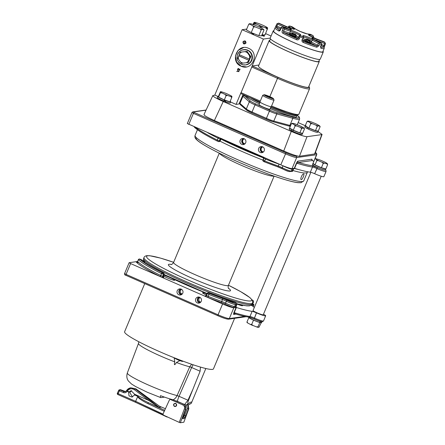 <?xml version="1.0" encoding="UTF-8"?>
<svg xmlns="http://www.w3.org/2000/svg" width="445" height="445" viewBox="0 0 445 445"><rect width="100%" height="100%" fill="white"/><g stroke="black" fill="none" stroke-linecap="round" stroke-linejoin="round"><path stroke-width="0.67" d="M229.659 101.738L225.91 100.626A7.009 0.718 22.7 0 0 230.649 101.866A7.009 0.718 22.7 0 0 230.655 101.822L230.61 101.716A6.925 0.712 22.7 0 0 230.599 101.677A6.925 0.712 22.7 0 0 230.176 101.271M230.655 101.822A7.009 0.718 22.7 0 0 230.643 101.783A7.009 0.718 22.7 0 0 230.61 101.721L229.959 101.794M217.844 96.387A7.009 0.718 22.7 0 0 217.783 96.404A7.009 0.718 22.7 0 0 217.722 96.454A7.009 0.718 22.7 0 0 217.716 96.498A7.009 0.718 22.7 0 0 224.247 99.964L223.785 101.065A7.009 0.718 -157.3 0 1 217.255 97.6A7.009 0.718 -157.3 0 1 217.26 97.555A7.009 0.718 -157.3 0 1 217.288 97.522M218.495 96.376A6.925 0.712 22.7 0 0 217.889 96.359A6.925 0.712 22.7 0 0 217.822 96.454L218.584 97.127M218.606 97.138L224.03 99.78M225.704 100.392L225.331 101.755L224.553 101.137L224.97 100.142M226.933 100.904A7.009 0.718 -157.3 0 1 227.595 101.232M225.91 100.626L225.331 101.755M230.193 102.917A7.009 0.718 -157.3 0 1 230.187 102.962A7.009 0.718 -157.3 0 1 225.454 101.721M270.972 106.728L269.904 109.281A5.919 0.606 -157.3 0 1 264.864 107.757A5.919 0.606 -157.3 0 1 259.046 104.664L260.091 102.161M269.959 109.242L271.011 106.728L269.959 109.231A5.919 0.606 -157.3 0 1 269.959 109.242M308.975 128.11A7.009 0.718 22.7 0 0 317.558 131.286A7.009 0.718 22.7 0 0 318.181 131.242L317.719 132.337A7.009 0.718 -157.3 0 1 317.101 132.382A7.009 0.718 -157.3 0 1 308.513 129.211L308.975 128.01M309.264 128.143L315.138 130.518M315.611 130.674L317.524 131.18A6.925 0.712 22.7 0 0 318.136 131.075L318.175 131.158A7.009 0.718 22.7 0 0 318.142 131.103M308.591 129.028L307.167 128.627L307.69 127.387C305.359 126.158 304.786 125.612 305.971 125.746M307.167 128.627L307.556 127.415L308.018 127.476M307.095 128.516A7.009 0.718 -157.3 0 1 304.792 126.931L305.242 125.846A7.009 0.718 22.7 0 0 307.556 127.415M295.469 124.066L295.892 124.216A6.452 0.662 22.7 0 0 293.8 123.526L294.006 123.588M304.475 128.65L303.852 127.96L304.436 129.044L304.057 128.349A6.452 0.662 22.7 0 0 303.852 127.96L301.793 126.753A6.452 0.662 22.7 0 0 299.502 125.674L299.874 125.84M299.502 125.674L295.892 124.216M292.248 123.282A6.452 0.662 22.7 0 0 292.448 123.671L291.369 123.771L292.248 123.282L293.8 123.526M299.841 132.86L302.65 133.311L304.436 129.044L304.057 128.349L302.5 128.104L301.627 128.594L299.841 132.86L293.305 130.224L289.584 128.038L291.369 123.771M292.448 123.671L294.507 124.878L295.091 125.957L296.798 125.957L300.414 127.415L301.627 128.594M295.091 125.957L293.305 130.224M291.069 34.66L289.756 34.293L291.264 35.044L291.419 35.622A3.71 0.384 -157.3 0 1 289.45 34.443A3.71 0.384 -157.3 0 1 289.45 34.415A3.71 0.384 -157.3 0 1 289.473 34.393M289.956 34.426A3.71 0.384 -157.3 0 1 290.73 34.643A3.71 0.384 -157.3 0 1 291.592 34.938L290.218 34.209M296.303 37.258A3.71 0.384 -157.3 0 1 296.303 37.285A3.71 0.384 -157.3 0 1 295.018 37.057A3.71 0.384 -157.3 0 1 292.148 35.956L291.937 35.55L293.405 35.761L294.662 36.351L294.851 34.371L293.889 33.915L293.661 34.404L295.324 35.099L294.985 36.49L294.473 36.551L296.186 36.941L295.024 36.351M295.235 36.523A4.795 0.495 22.7 0 0 295.007 36.418A3.71 0.384 -157.3 0 1 295.741 36.807M292.921 33.358L290.885 33.025L291.898 32.98L293.889 33.915L293.405 35.761L291.62 35.116L292.215 33.725L292.86 33.436L292.081 33.642L292.621 34.076L292.882 33.598L292.243 33.898L291.62 35.116M290.045 34.198L290.885 33.025L290.201 34.254M291.82 32.952L291.002 33.136L292.081 33.642L291.458 34.843M294.851 34.371L295.324 35.105L294.735 34.282M295.057 34.838L294.412 34.043L296.298 35.244M295.708 34.526L296.159 35.194L294.79 34.098M296.031 36.629L295.046 36.273M294.946 34.604L294.729 34.065M291.853 33.225L293.11 33.431L291.898 32.98M292.671 33.102L293.633 33.553L293.255 33.826M295.625 34.488L294.64 33.87L294.924 34.432M221.21 91.759L221.782 91.904A6.452 0.662 22.7 0 0 220.548 91.664L220.275 92.071L220.548 91.664L220.603 92.121A6.452 0.662 22.7 0 0 221.905 92.922L225.07 94.446L226.099 95.647L224.319 99.914L218.59 97.166L220.603 92.121M218.59 97.166L218.489 96.337L220.275 92.071M226.099 95.647L227.606 95.486L230.716 96.548L231.728 97.566L231.895 96.331A6.452 0.662 22.7 0 0 230.593 95.53L227.428 94.012A6.452 0.662 22.7 0 0 224.892 92.966L225.209 93.088M224.892 92.966L221.782 91.904M221.905 92.922L220.375 92.899M231.728 97.566L229.943 101.833L224.319 99.914M230.593 95.53L231.055 95.786M227.1 93.867L227.428 94.012M261.988 34.843L263.318 35.183L262.216 34.582L262.088 34.882M261.949 34.938L264.08 35.522L262.149 34.46M264.08 35.522L264.358 36.184A3.076 0.317 -157.3 0 1 261.732 35.461M266.538 96.142L265.526 95.347L267.751 95.97L271.995 98.189L266.538 96.142M270.799 97.85L270.988 97.388M267.506 96.565L267.751 95.97M267.757 96.91A5.123 0.528 22.7 0 0 273.486 98.684A5.123 0.528 22.7 0 0 269.765 96.626A5.123 0.528 22.7 0 0 264.085 94.752A5.123 0.528 22.7 0 0 267.757 96.91M264.085 94.752L262.756 95.286A6.147 0.634 22.7 0 0 262.7 95.336A6.147 0.634 22.7 0 0 267.161 97.878A6.147 0.634 22.7 0 0 274.042 100.081A6.147 0.634 22.7 0 0 274.037 100.003L273.486 98.684M274.042 100.081L271.289 106.661A6.147 0.634 -157.3 0 1 264.413 104.458A6.147 0.634 -157.3 0 1 259.947 101.916L262.7 95.336M244.767 43.749A1.352 1.324 81.9 0 1 244.394 41.079M246.174 62.734A5.791 5.674 -98.1 0 0 248.41 61.032L248.744 60.231L238.687 55.814L238.353 56.615A5.791 5.674 -98.1 0 0 238.692 59.446L240.545 61.966A5.791 5.674 -98.1 0 0 243.12 63.095L248.382 62.456L250.852 56.554L250.374 56.621L249.617 58.15A5.791 5.674 -98.1 0 0 249.278 55.319L247.426 52.799A5.791 5.674 -98.1 0 0 244.85 51.664L246.58 51.459L247.426 52.799M239.377 54.729L238.937 55.781L248.744 60.231M248.994 60.197L249.617 58.15M248.41 61.032L247.904 62.528M238.692 59.446L237.83 58.089L238.353 56.615M240.311 52.204L241.796 52.032A5.791 5.674 -98.1 0 0 239.56 53.734L240.317 52.204L246.58 51.459M239.56 53.734L239.176 54.64L249.239 59.057M241.796 52.032L244.85 51.664M247.058 51.392L250.852 56.554M249.278 55.319L250.374 56.621M251.798 55.03A7.704 7.554 -98.1 0 0 251.636 54.574L251.942 54.529A7.704 7.554 81.9 0 1 252.098 54.991L251.553 55.097L251.709 55.692L252.254 55.581A7.704 7.554 81.9 0 1 252.343 56.059L252.042 56.103A7.704 7.554 -98.1 0 0 251.953 55.625M252.042 56.103L251.87 56.743L252.421 56.671A7.704 7.554 81.9 0 1 252.443 57.155L252.143 57.199A7.704 7.554 -98.1 0 0 252.115 56.71M252.143 57.199L251.876 57.806L252.432 57.767L251.876 57.806M252.432 57.767A7.704 7.554 81.9 0 1 252.387 58.251L252.081 58.295A7.704 7.554 -98.1 0 0 252.126 57.811M252.081 58.295L251.737 58.857L252.287 58.857A7.704 7.554 81.9 0 1 252.176 59.33L251.876 59.369A7.704 7.554 -98.1 0 0 251.987 58.901M251.876 59.369L251.453 59.875L251.992 59.914A7.704 7.554 81.9 0 1 251.82 60.364L251.514 60.403A7.704 7.554 -98.1 0 0 251.692 59.953M251.03 60.843L251.292 60.292L251.03 60.843L251.553 60.915A7.704 7.554 81.9 0 1 251.319 61.332L251.019 61.377A7.704 7.554 -98.1 0 0 251.253 60.954M251.019 61.377L250.474 61.738L250.98 61.838A7.704 7.554 81.9 0 1 250.691 62.222L250.385 62.267A7.704 7.554 -98.1 0 0 250.68 61.883M250.385 62.267L249.795 62.545L250.285 62.673A7.704 7.554 81.9 0 1 249.94 63.006L249.639 63.051A7.704 7.554 -98.1 0 0 249.984 62.717M249.639 63.051L249.016 63.24L249.478 63.396L249.016 63.24M248.143 63.819L248.577 63.997A7.704 7.554 81.9 0 1 248.154 64.219L247.854 64.258A7.704 7.554 -98.1 0 0 248.277 64.041L248.788 63.718A7.704 7.554 -98.1 0 0 249.178 63.44M247.854 64.258L247.197 64.264L247.598 64.458A7.704 7.554 81.9 0 1 247.153 64.614L246.847 64.659A7.704 7.554 -98.1 0 0 247.298 64.497M246.847 64.659L246.202 64.564M246.569 64.77A7.704 7.554 81.9 0 1 246.102 64.864L245.801 64.903A7.704 7.554 -98.1 0 0 246.269 64.814M245.801 64.903L245.501 64.931A7.704 7.554 81.9 0 1 245.201 64.948M239.466 62.578L239.599 62.723A7.704 7.554 81.9 0 1 239.466 62.584L239.744 63.179A7.704 7.554 -98.1 0 0 240.122 63.485L240.623 63.83A7.704 7.554 -98.1 0 0 241.034 64.074L241.574 64.341A7.704 7.554 -98.1 0 0 242.019 64.525L242.592 64.714A7.704 7.554 -98.1 0 0 243.053 64.831L243.649 64.931A7.704 7.554 -98.1 0 0 244.127 64.981L244.728 64.998A7.704 7.554 -98.1 0 0 245.201 64.976M237.129 58.49L237.129 58.49A7.704 7.554 -98.1 0 0 237.224 58.968L237.38 59.563A7.704 7.554 -98.1 0 0 237.535 60.019L237.775 60.587A7.704 7.554 -98.1 0 0 237.992 61.015L238.309 61.544A7.704 7.554 -98.1 0 0 238.587 61.938L238.971 62.417A7.704 7.554 -98.1 0 0 239.299 62.767M237.38 58.462L237.057 57.878A7.704 7.554 -98.1 0 1 237.035 57.394L237.191 55.692A7.704 7.554 -98.1 0 1 237.302 55.225L237.485 54.635A7.704 7.554 -98.1 0 1 237.658 54.19L237.919 53.634A7.704 7.554 -98.1 0 1 238.158 53.216L238.492 52.71A7.704 7.554 -98.1 0 1 238.787 52.326L239.193 51.876A7.704 7.554 -98.1 0 1 239.538 51.542L239.894 51.57M240.456 50.991A7.704 7.554 81.9 0 1 240.689 50.83L240.389 50.875A7.704 7.554 -98.1 0 0 240 51.153L239.538 51.542M240.389 50.875L240.901 50.552A7.704 7.554 -98.1 0 1 241.323 50.335L241.874 50.09A7.704 7.554 -98.1 0 1 242.325 49.935L242.681 50.107M243.376 49.69L243.704 49.901L243.376 49.69A7.704 7.554 -98.1 0 0 242.909 49.779L242.325 49.935M243.404 49.94L244.272 49.573A7.704 7.554 81.9 0 1 244.75 49.551L245.045 49.818M245.05 49.612L245.351 49.567A7.704 7.554 81.9 0 1 245.824 49.618L245.523 49.662A7.704 7.554 -98.1 0 0 245.05 49.612L244.45 49.595A7.704 7.554 -98.1 0 0 243.971 49.618M245.523 49.662L246.091 49.923M246.118 49.762L246.419 49.723A7.704 7.554 81.9 0 1 246.88 49.834L246.58 49.879A7.704 7.554 -98.1 0 0 246.118 49.762L245.484 49.912M246.58 49.879L247.081 50.313L247.459 50.024A7.704 7.554 81.9 0 1 247.898 50.207L247.598 50.252A7.704 7.554 -98.1 0 0 247.159 50.068M247.598 50.252L248.032 50.752L248.444 50.48A7.704 7.554 81.9 0 1 248.855 50.724L248.555 50.763A7.704 7.554 -98.1 0 0 248.143 50.519M248.555 50.763L249.055 51.108A7.704 7.554 -98.1 0 1 249.428 51.414L249.862 51.837M250.012 52.343L250.891 52.61A7.704 7.554 81.9 0 1 251.169 53.005L250.869 53.05A7.704 7.554 -98.1 0 0 250.591 52.655L250.207 52.176A7.704 7.554 -98.1 0 0 249.873 51.826L249.261 51.598M250.869 53.05L251.214 53.572M251.18 53.572L251.481 53.533A7.704 7.554 81.9 0 1 251.703 53.962L251.403 54.006A7.704 7.554 -98.1 0 0 251.18 53.572L250.652 53.183M251.403 54.006L251.681 54.568M251.636 54.574L251.169 54.106M252.098 56.092L251.87 56.743M252.126 58.289L251.737 58.857M251.898 59.369L251.453 59.875M250.997 61.36L250.474 61.738M250.346 62.222L249.795 62.545M249.478 63.396A7.704 7.554 81.9 0 1 249.089 63.68L248.788 63.718M248.722 63.607L248.444 63.78M248.577 63.997L248.277 64.041M247.782 64.097L247.197 64.264M244.427 64.731L244.127 64.981M243.053 64.831L243.359 64.786A7.704 7.554 81.9 0 1 243.076 64.72M242.019 64.525L242.319 64.481A7.704 7.554 81.9 0 1 242.063 64.38M241.034 64.074L241.335 64.03A7.704 7.554 81.9 0 1 241.112 63.902M240.122 63.485L240.422 63.44A7.704 7.554 81.9 0 1 240.244 63.301M238.587 61.938L238.876 61.9M237.958 54.145L237.658 54.19M238.353 53.35A7.704 7.554 81.9 0 1 238.459 53.172L238.158 53.216M238.943 52.471A7.704 7.554 81.9 0 1 239.087 52.288L238.787 52.326M241.362 50.424A7.704 7.554 81.9 0 1 241.624 50.291L241.323 50.335M244.45 49.595L244.75 49.551M244.444 49.851L244.744 49.807M249.428 51.414L249.728 51.37A7.704 7.554 81.9 0 0 249.356 51.069L249.055 51.108M249.873 51.826L250.179 51.781A7.704 7.554 81.9 0 1 250.507 52.137L250.312 52.299M250.207 52.176L250.507 52.137M243.12 63.095L241.624 63.268L240.545 61.966M311.099 121.852L311.517 122.002A6.452 0.662 22.7 0 0 309.431 121.313L309.637 121.374M320.1 126.436L319.477 125.751L320.061 126.831L319.682 126.141A6.452 0.662 22.7 0 0 319.477 125.751L317.424 124.539A6.452 0.662 22.7 0 0 315.127 123.46L315.499 123.627M315.127 123.46L311.517 122.002M307.873 121.068A6.452 0.662 22.7 0 0 308.079 121.457L307 121.557L307.873 121.068L309.431 121.313M315.466 130.652L318.281 131.097L320.061 126.831L319.682 126.141L318.13 125.891L317.252 126.386L315.466 130.652L308.936 128.015L305.214 125.824L307 121.557M308.079 121.457L310.137 122.664L310.721 123.749L312.429 123.743L316.039 125.201L317.252 126.386M310.721 123.749L308.936 128.015M264.653 35.066L265.148 34.721L263.351 35.033M267.551 27.801A7.309 0.751 22.7 0 0 265.009 26.266L267.645 28.107L265.148 34.721M256.882 24.208L254.101 23.88L254.334 22.673A7.309 0.751 22.7 0 0 256.882 24.208L258.834 25.137A7.309 0.751 22.7 0 0 261.226 26.166A7.309 0.751 22.7 0 0 263.579 27.078L260.915 27.128L260.687 27.685M263.579 27.078L265.442 27.701A7.309 0.751 22.7 0 0 267.645 28.107M267.412 29.314L265.442 27.701M254.101 23.88L253.75 24.725M260.915 27.128L258.834 25.137M254.334 22.673L254.245 22.372L253.784 22.823L253.094 24.464A7.682 0.79 22.7 0 0 251.219 23.874L249.478 23.707L248.733 24.253L249.868 24.158L252.949 25.888A7.682 0.79 22.7 0 0 255.219 26.928L253.589 26.978L252.949 25.888M254.245 22.372L256.448 22.773A7.309 0.751 22.7 0 0 254.245 22.372M265.009 26.266L263.056 25.337A7.309 0.751 22.7 0 0 260.664 24.308A7.309 0.751 22.7 0 0 258.311 23.401L259.062 23.68M258.311 23.401L256.448 22.773M255.269 22.45L255.847 22.584M265.543 26.533L265.982 26.778M262.272 24.987L263.056 25.337M293.572 169L294.017 168.499A1.024 1.018 61.4 0 0 293.572 169L294.579 168.36L296.743 163.193L298.467 162.497A1.024 1.007 81.9 0 1 297.939 161.151C297.638 161.079 297.143 161.741 296.448 163.131L294.284 168.299L293.255 168.933L294.217 168.293M297.499 156.017L296.136 156.206A9.223 0.946 22.7 0 1 286.007 152.807L280.784 164.839A10.246 1.051 -157.3 0 0 292.037 168.616L294.184 168.316M312.073 160.211L312.462 160.517A1.024 1.007 -98.1 0 1 311.928 159.171L312.134 160.089M280.784 164.839L187.356 123.56M317.402 167.565L314.648 173.706A4.1 0.423 22.7 0 0 310.343 172.198A65.565 6.742 -157.3 0 1 294.901 168.46A65.565 6.742 -157.3 0 1 294.768 168.416A65.565 6.742 -157.3 0 1 294.579 168.36L294.317 168.299M314.648 173.706L317.463 167.593L323.393 169.845L325.423 169.99M316.868 168.56A8.194 0.84 22.7 0 0 326.035 171.497L323.877 176.665A8.194 0.84 -157.3 0 1 314.704 173.734M294.34 155.105A3.204 0.328 -157.3 0 1 293.021 154.66M260.242 152.474A3.076 3.015 81.9 0 1 260.987 146.611A3.076 3.015 81.9 0 1 264.408 150.071A3.076 3.015 81.9 0 1 260.242 152.474M241.752 144.352A3.076 3.015 81.9 0 1 242.503 138.49A3.076 3.015 81.9 0 1 245.918 141.949A3.076 3.015 81.9 0 1 241.752 144.352M261.916 146.628A3.076 3.015 -98.1 0 0 262.734 152.429M263.434 151.951A2.559 2.509 81.9 0 1 260.731 149.136A2.559 2.509 81.9 0 1 262.717 146.889M262.789 146.928A2.559 2.509 -98.1 0 0 263.49 151.901M243.426 138.506A3.076 3.015 -98.1 0 0 244.249 144.308M244.945 143.83A2.559 2.509 81.9 0 1 242.241 141.009A2.559 2.509 81.9 0 1 244.227 138.768M244.299 138.807A2.559 2.509 -98.1 0 0 245.006 143.774M292.098 168.989L291.297 169.1A1.024 0.89 -77.7 0 1 291.686 168.622M293.533 168.405A1.024 0.712 -73 0 0 293.16 168.911A4.1 0.423 -157.3 0 1 293.205 168.922L292.421 170.802A1.024 0.695 107.2 0 1 291.503 171.442A1.024 0.695 107.2 0 1 291.408 171.403M291.525 171.447A1.024 0.701 -72.8 0 0 291.542 171.453A1.024 0.701 -72.8 0 0 292.465 170.819L293.594 168.399M313.792 161.518A64.542 6.636 22.7 0 0 312.462 160.517L298.467 162.497A64.542 6.636 22.7 0 0 312.023 165.685L317.43 167.581M294.017 168.499A1.024 1.018 61.4 0 1 294.69 168.394M293.35 130.324A7.009 0.718 22.7 0 0 301.933 133.5A7.009 0.718 22.7 0 0 302.55 133.456L302.094 134.551A7.009 0.718 -157.3 0 1 301.471 134.596A7.009 0.718 -157.3 0 1 292.888 131.42L293.35 130.224M293.633 130.357L299.513 132.727M299.986 132.883L301.894 133.389A6.925 0.712 22.7 0 0 302.511 133.289L302.544 133.372A7.009 0.718 22.7 0 0 302.517 133.311M289.773 128.149A6.925 0.712 22.7 0 0 292.065 129.595L292.393 129.69M292.966 131.242L291.469 130.724L292.065 129.595L291.542 130.841M291.469 130.724A7.009 0.718 -157.3 0 1 289.161 129.145L289.617 128.054A7.009 0.718 22.7 0 0 291.926 129.629M204.255 114.443C203.176 114.977 206.547 117.002 214.379 120.523L283.726 150.989L291.269 131.409C299.379 134.891 304.625 136.654 307.011 136.693L321.796 134.601L322.102 134.451L318.047 131.564M291.269 131.409L223.24 101.521C215.413 98 212.042 95.975 213.122 95.441L212.821 95.586M215.046 95.169L213.122 95.441M305.264 125.701L298.144 122.575M314.86 153.92L299.468 156.273C297.082 156.228 291.837 154.471 283.726 150.989M224.881 100.359L224.202 100.064M223.857 100.887L224.614 101.187M258.823 35.6L261.182 29.965L261.927 29.42L263.668 29.593L263.918 30.232L261.56 35.867L258.823 35.6L251.23 32.613L246.374 29.887L248.733 24.253M251.23 32.613L253.589 26.978M263.918 30.232L263.668 29.593A7.682 0.79 22.7 0 0 263.284 29.142L260.197 27.412A7.682 0.79 22.7 0 0 257.928 26.372L251.308 23.891M255.219 26.928L260.047 28.83A7.682 0.79 22.7 0 0 261.927 29.42M257.928 26.372L258.261 26.516M263.284 29.142L263.935 29.737M261.182 29.965L260.047 28.83M263.796 157.73A54.752 5.629 22.7 0 1 223.768 140.119L222.311 139.151M254.279 153.892L249.984 151.311M224.074 140.242A2.047 1.557 -77.4 0 0 223.957 139.875M260.008 170.924L250.541 167.164M304.452 179.157L306.828 173.506L304.436 179.168M303.596 173.973C304.858 173.884 302.389 179.825 301.237 179.613C299.819 179.608 302.272 173.711 303.596 173.973L303.69 173.995M234.61 318.325L213.455 368.888A48.149 4.951 -157.3 0 1 159.594 351.645A48.149 4.951 -157.3 0 1 124.611 331.725L144.747 283.599M180.503 288.927A3.076 3.015 -98.1 0 0 181.326 294.724M181.187 289.133A3.076 3.015 81.9 0 1 180.442 294.996A3.076 3.015 81.9 0 1 177.021 291.542A3.076 3.015 81.9 0 1 181.187 289.133M182.022 294.251A2.559 2.509 81.9 0 1 179.318 291.43A2.559 2.509 81.9 0 1 181.31 289.189M234.682 306.243L233.881 306.36A1.024 0.89 -77.7 0 0 234.292 307.69L233.836 307.756A10.246 1.051 22.7 0 1 222.583 303.98L130.602 263.568L129.156 262.7L137.655 261.471M197.319 302.895A3.076 3.015 81.9 0 1 198.07 297.032A3.076 3.015 81.9 0 1 201.485 300.492A3.076 3.015 81.9 0 1 197.319 302.895M251.898 304.636A1.024 0.89 -77.7 0 0 252.332 305.136L253.728 304.942A10.246 1.051 22.7 0 0 253.934 304.831A10.246 1.051 22.7 0 0 252.793 303.768M251.709 304.858A1.024 0.834 -75.6 0 0 251.937 305.042A7.17 0.74 -157.3 0 0 252.332 305.136L251.581 305.242A3.076 0.317 22.7 0 1 251.425 305.12M233.881 306.36A6.147 0.634 -157.3 0 1 227.846 304.174A6.147 0.634 -157.3 0 1 225.576 303.112A1.024 0.59 -63.1 0 1 224.603 303.902A7.17 0.74 -157.3 0 0 227.256 305.142A7.17 0.74 -157.3 0 0 234.292 307.69L235.227 307.556A1.024 1.007 -36.3 0 1 234.799 307.222L234.815 307.25A1.024 0.979 -47.2 0 0 235.105 307.428A7.17 0.74 -157.3 0 1 235.227 307.556L236.378 307.501A65.565 6.742 22.7 0 0 236.701 307.601A65.565 6.742 22.7 0 0 252.137 311.339A4.1 0.423 -157.3 0 1 256.459 312.852L254.112 318.937A5.123 0.528 22.7 0 0 249.144 317.124M234.954 313.808C241.006 315.611 245.679 316.712 248.978 317.124A1.024 0.957 -83.1 0 0 249.979 316.506A65.565 6.742 -157.3 0 1 234.215 312.668L235.155 313.853L234.615 313.781A1.024 1.007 81.9 0 1 234.86 313.775M233.92 312.607L234.215 312.668L236.378 307.501L236.072 306.305L236.084 307.439L233.92 312.607C233.469 313.964 233.441 314.554 233.836 314.387A1.024 1.007 81.9 0 1 234.604 313.781M236.072 306.305L236.134 307.184M235.967 306.288L236.623 304.313A1.024 0.701 -72.8 0 0 236.395 303.034L236.351 303.023A1.024 0.695 107.2 0 1 236.579 304.302L235.789 306.182A4.1 0.423 22.7 0 0 235.744 306.166A1.024 0.712 -73 0 0 235.978 307.451M142.734 260.781L143.535 260.664M254.334 307.434A65.565 6.742 22.7 0 0 251.714 305.47A65.565 6.742 22.7 0 0 251.592 305.387A65.565 6.742 22.7 0 0 251.542 305.353L251.47 305.287M254.145 318.954L256.504 312.868A8.194 0.84 22.7 0 0 265.671 315.805A8.194 0.84 22.7 0 0 263.49 314.226M206.413 295.074A6.658 0.684 -157.3 0 1 202.564 292.766A6.658 0.684 -157.3 0 1 206.914 293.884M163.988 275.305A6.658 0.684 -157.3 0 1 169.806 277.485A6.658 0.684 -157.3 0 1 174.646 280.244A6.658 0.684 -157.3 0 1 167.192 277.858A6.658 0.684 -157.3 0 1 163.649 276.123M241.88 305.036A6.658 0.684 -157.3 0 1 242.525 305.665A6.658 0.684 -157.3 0 1 237.018 304.096M231.116 301.248A3.204 0.328 -157.3 0 1 233.441 302.572A3.204 0.328 -157.3 0 1 229.859 301.426A3.204 0.328 -157.3 0 1 227.534 300.102A3.204 0.328 -157.3 0 1 231.116 301.248M252.788 304.591A7.17 0.74 -157.3 0 1 253.272 305.003A1.024 1.007 -36.3 0 1 252.838 304.669L252.855 304.692M251.92 303.807L252.727 303.69M251.347 305.181A1.024 0.985 -88.4 0 0 251.714 305.47L251.119 305.337M236.323 307.272L236.701 307.601A1.024 1.018 61.4 0 1 236.156 306.255L236.946 304.369A1.024 1.024 0 0 0 236.495 303.078A1.024 0.729 118.7 0 0 236.395 303.034L235.444 302.511A1.024 0.729 -61.3 0 1 235.544 302.555A1.024 0.729 -61.3 0 1 235.633 302.617M198.993 297.049A3.076 3.015 -98.1 0 0 199.811 302.85M200.511 302.372A2.559 2.509 81.9 0 1 197.808 299.552A2.559 2.509 81.9 0 1 199.794 297.31M200.055 297.455A2.559 2.509 -98.1 0 0 200.723 302.161M181.566 289.333A2.559 2.509 -98.1 0 0 182.233 294.039M321.218 176.226L263.251 314.793A5.535 0.567 -157.3 0 1 257.06 312.813A5.535 0.567 -157.3 0 1 253.044 310.527L310.86 172.304M248.855 317.635L246.992 321.907L247.804 323.059L246.947 322.43M253.272 320.016L253.828 320.261M261.204 322.77L258.979 327.281L256.598 326.93L250.418 324.444L251.725 324.411L253.511 320.144M250.418 324.444L247.804 323.059M247.092 322.469L246.992 321.907M257.722 320.472L257.305 320.255M256.365 326.847L258.017 326.786L258.117 327.353M258.017 326.786L259.802 322.519L259.485 322.403M252.882 325.534L251.725 324.411M248.978 317.124L253.233 318.609M252.487 318.264A7.009 0.718 22.7 0 0 260.141 321.29L259.68 322.386A7.009 0.718 -157.3 0 1 251.837 319.271A7.009 0.718 -157.3 0 1 248.644 317.324A7.009 0.718 -157.3 0 1 248.633 317.241L248.699 317.085M259.68 322.386L259.652 322.453A6.925 0.712 -157.3 0 1 251.842 319.349A6.925 0.712 -157.3 0 1 248.683 317.43A6.925 0.712 -157.3 0 1 248.672 317.38M257.694 320.4A6.925 0.712 -157.3 0 1 258.239 320.661L258.261 320.606M261.399 322.742L259.741 322.241M261.054 321.49L260.564 322.686L261.165 321.551A7.009 0.718 22.7 0 0 261.699 321.629M261.977 321.668L261.565 322.647A7.009 0.718 -157.3 0 1 261.499 322.703A7.009 0.718 -157.3 0 1 260.703 322.647M315.116 158.743L316.039 158.765A6.452 0.662 22.7 0 0 315.505 158.843L314.81 159.082L313.024 163.348L315.021 164.923L316.807 160.662L316.606 159.716A6.452 0.662 22.7 0 0 318.486 160.695L316.807 160.662M324.444 163.159L323.209 163.471L322.024 162.253A6.452 0.662 22.7 0 0 324.444 163.159L326.88 163.838A6.452 0.662 22.7 0 0 327.42 163.766L326.313 162.892A6.452 0.662 22.7 0 0 324.438 161.908L320.895 160.356A6.452 0.662 22.7 0 0 318.481 159.449L318.753 159.544M318.481 159.449L316.039 158.765M316.606 159.716L315.505 158.843L314.81 159.082M322.024 162.253L318.486 160.695M327.42 163.766L327.62 164.711L326.88 163.838M327.62 164.711L325.835 168.978L321.424 167.737L323.209 163.471M324.438 161.908L324.844 162.108M320.895 160.356L320.522 160.206M321.424 167.737L315.021 164.923M315.344 165.067A6.925 0.712 22.7 0 0 320.962 167.542A6.925 0.712 22.7 0 0 321.101 167.598M321.646 167.804A6.925 0.712 22.7 0 0 325.612 168.911M313.058 163.46A7.009 0.718 22.7 0 0 312.996 163.476L313.102 163.437A6.925 0.712 22.7 0 0 313.102 163.437A6.925 0.712 22.7 0 0 314.921 164.845M312.996 163.476A7.009 0.718 22.7 0 0 312.93 163.532A7.009 0.718 22.7 0 0 320.951 167.637A7.009 0.718 22.7 0 0 325.862 168.939A7.009 0.718 22.7 0 0 325.868 168.922L325.823 168.805M325.851 168.961L325.406 170.018A7.009 0.718 -157.3 0 1 325.401 170.04A7.009 0.718 -157.3 0 1 320.489 168.733A7.009 0.718 -157.3 0 1 312.473 164.628L312.93 163.532M176.609 405.567L176.231 405.623A1.341 1.313 81.9 0 1 174.062 405.74A1.341 1.313 81.9 0 1 174.913 403.604A1.341 1.313 81.9 0 1 176.37 405.289L176.442 405.323A1.424 1.396 -98.1 0 0 175.564 403.593A1.424 1.396 -98.1 0 0 173.817 404.366A1.424 1.396 -98.1 0 0 174.479 406.196A1.424 1.396 -98.1 0 0 176.303 405.656L176.559 405.679M176.57 405.367A1.535 1.507 -98.1 0 0 174.907 403.404A1.535 1.507 -98.1 0 0 173.928 405.857A1.535 1.507 -98.1 0 0 176.431 405.695M179.886 360.628L176.437 362.491C174.49 365.618 173.934 365.406 174.774 361.868L174.123 357.736M164.517 397.129L160.745 397.613L147.351 392.273L135.636 386.566L131.514 384.007L128.421 381.009C126.781 378.84 126.419 376.164 127.331 372.966L138.484 343.44A30.838 3.171 22.7 0 0 160.884 356.189A30.838 3.171 22.7 0 0 174.774 361.868M160.968 397.63C160.411 397.635 160.256 396.979 160.495 395.672A27.279 2.804 -157.3 0 0 173.116 399.771A8.194 6.831 103.7 0 0 177.093 395.583L189.726 366.802L191.639 364.266M200.495 367.092L200.111 371.23L188.463 400.444C187.668 402.753 187.579 403.865 188.207 403.771C191.122 401.618 192.145 401.473 191.261 403.342L188.83 404.689L191.356 403.142L205.835 368.521M176.253 400.856L183.379 403.988C185.476 405.15 186.194 406.902 185.532 409.244L185.904 409.178L184.647 404.527L173.116 399.771M188.463 400.444A2.047 0.295 -155.7 0 1 187.968 400.216L184.653 404.527L186.227 405.056L188.83 404.689M188.207 403.771L186.227 405.056M177.377 401.334A8.194 1.385 -66.3 0 1 179.035 396.295L187.968 400.216L192.752 389.642M127.331 372.966A29.732 3.054 -157.3 0 0 148.93 385.259A29.732 3.054 -157.3 0 0 177.093 395.583L179.035 396.295L191.639 367.509L189.726 366.802A30.838 3.171 22.7 0 1 176.437 362.491M193.085 364.755L191.639 367.509L200.111 371.23M118.698 390.393L119.421 390.827L120 389.892A1.024 1.007 -98.1 0 0 118.698 390.393M128.85 392.162L127.131 391.311L127.309 391.055L126.647 390.488L130.847 387.806L135.274 388.952L159.182 407.359L148.669 400.417L134.501 389.776C131.748 388.129 129.35 388.552 127.309 391.055L129.095 391.839L128.605 392.629L129.028 395.883L131.92 397.062L134.373 395.166L134.629 394.259L131.119 390.721M166.174 416.62L135.553 402.297L135.653 401.329L118.114 393.625L117.897 394.548A1.024 1.007 -98.1 0 1 117.391 393.196L118.687 390.415L117.402 393.174M170.468 399.054L169.35 400.094L162.976 414.111L135.653 401.329L137.677 396.612L138.128 396.562L134.485 394.86M131.614 390.699L129.729 392.468L132.493 396.929M129.095 391.839L131.069 390.727M160.384 406.886L135.903 388.863L130.841 387.806M183.034 416.998L183.613 417.249L184.681 415.341L183.763 414.935M187.885 404.822L188.458 408.827L188.802 408.777L188.196 404.778L188.819 408.738M135.553 402.297L179.207 422.372L180.331 422.75L183.813 422.222M183.346 416.025L185.882 409.194L184.608 404.511M179.207 422.372L184.408 408.866C184.909 407.108 184.369 405.796 182.795 404.922L183.407 403.982M167.142 417.071C164.133 415.619 162.742 414.634 162.976 414.111M173.6 404.271C173.767 406.691 174.768 407.13 176.598 405.59C176.431 403.17 175.43 402.731 173.6 404.271M138.128 396.562C139.196 397.852 142.689 399.922 148.597 402.77A1.024 0.378 -64.9 0 0 147.829 403.615L164.172 411.258L164.322 410.863M159.182 407.359L160.812 407.13M187.334 408.449L188.458 408.827L185.804 415.713L184.681 415.341L187.334 408.449L186.511 405.017M127.192 391.205L126.469 390.771L126.63 390.493C127.659 388.986 129.061 388.09 130.847 387.806M150.099 399.527L160.684 407.041M149.442 399.593L148.669 400.417L134.629 394.259M125.368 391.672L123.927 391.617L125.001 391.761L126.436 390.827L127.131 391.311C126.174 392.685 124.912 393.096 123.348 392.551L119.421 390.827L118.114 393.625M126.63 390.493L126.436 390.827M182.762 361.385A4.561 0.467 -157.3 0 1 182.734 361.396A4.561 0.467 -157.3 0 1 181.688 361.234A4.561 0.467 -157.3 0 1 177.171 359.504A4.561 0.467 -157.3 0 1 174.368 357.897A4.561 0.467 -157.3 0 1 174.357 357.869M182.923 361.14L182.839 361.334A4.611 0.473 -157.3 0 1 182.8 361.373A4.611 0.473 -157.3 0 1 181.738 361.207A4.611 0.473 -157.3 0 1 177.177 359.46A4.611 0.473 -157.3 0 1 174.34 357.836A4.611 0.473 -157.3 0 1 174.334 357.819M251.809 112.902A7.17 0.74 -157.3 0 1 246.841 110.277M243.393 94.696A30.204 3.104 22.7 0 0 244.261 95.708L250.618 101.249A1.024 0.973 131.1 0 0 249.311 101.838L246.324 108.986A1.024 0.973 131.1 0 0 246.563 110.104L240.205 104.569A1.024 0.973 -48.9 0 1 239.966 103.446L242.953 96.304A31.228 3.21 -157.3 0 1 242.419 95.781M290.602 125.618A31.228 3.21 -157.3 0 1 289.856 125.418L273.797 121.073A1.024 0.807 -74.8 0 1 272.685 121.641A7.17 0.74 -157.3 0 1 266.227 119.232L251.826 112.913L252.031 112.007L255.024 104.859L269.403 111.178L266.416 118.326L252.031 112.007A8.194 0.84 -157.3 0 1 246.324 108.986L239.966 103.446M240.695 93.511L259.941 101.966L240.695 93.511L252.226 65.988L258.934 65.037M319.254 61.555L308.585 87.07A27.151 2.792 -157.3 0 1 278.208 77.341A27.151 2.792 -157.3 0 1 258.484 66.11L269.158 40.601A27.151 2.792 22.7 0 0 288.883 51.831A27.151 2.792 22.7 0 0 319.254 61.555A27.151 2.792 22.7 0 0 318.987 60.859M269.842 40.3A27.151 2.792 22.7 0 0 269.158 40.601M319.577 59.452L318.781 61.36A26.639 2.737 -157.3 0 1 288.983 51.82A26.639 2.737 -157.3 0 1 269.631 40.801L270.432 38.893M323.281 51.931L320.261 59.152A27.151 2.792 -157.3 0 1 289.89 49.423A27.151 2.792 -157.3 0 1 270.165 38.192L273.185 30.972A27.151 2.792 22.7 0 0 292.91 42.203A27.151 2.792 22.7 0 0 323.281 51.931A27.151 2.792 22.7 0 0 323.014 51.231M273.87 30.672A27.151 2.792 22.7 0 0 273.185 30.972M320.445 46.97L320.812 46.208L320.917 48.316A26.639 2.737 22.7 0 0 324.233 48.321L322.809 51.731A26.639 2.737 -157.3 0 1 293.01 42.192A26.639 2.737 -157.3 0 1 273.658 31.172L275.082 27.762A26.639 2.737 22.7 0 0 278.659 30.916C279.354 31.195 279.977 30.783 280.539 29.681L279.922 30.277M291.581 35.85A26.639 2.737 -157.3 0 1 295.207 37.258M302.945 40.056L302.911 40.712L302.95 40.05L302.066 39.794C301.704 40.985 302.099 41.875 303.24 42.459L303.496 41.346A25.61 2.631 22.7 0 0 316.551 45.963L317.647 45.234L311.422 42.041L312.212 40.161A1.024 0.617 -62.8 0 1 313.208 39.383L319.432 42.575L319.048 43.104L319.749 43.888A26.639 2.737 22.7 0 0 321.429 44.322L320.645 46.202M319.749 43.888L318.965 45.768L316.818 47.259A1.024 0.74 106.5 0 0 316.551 45.963L311.083 43.159M281.045 27.907L276.918 26.105L277.702 24.225L277.469 23.574L278.27 23.246L286.218 26.711A6.842 0.701 -157.3 0 1 286.408 26.789A6.842 0.701 -157.3 0 1 291.23 29.359A6.842 0.701 -157.3 0 1 288.905 29.17L282.486 27.112L281.418 27.195L281.329 27.801A26.639 2.737 22.7 0 0 283.053 28.769L284.138 28.725L284.372 29.326L290.485 31.211L289.701 33.091L282.269 30.649C281.857 31.834 282.058 32.708 282.864 33.275A1.024 0.662 -62.3 0 1 283.904 32.518A25.61 2.631 22.7 0 0 295.029 37.814A25.61 2.631 22.7 0 0 297.093 38.709L298.428 38.175L299.374 35.389A1.024 1.018 9.9 0 1 300.714 34.843L300.559 35.75L299.513 35.945L300.119 36.785A26.639 2.737 22.7 0 0 302.85 37.914L303.824 37.719L303.735 38.159L303.785 37.53M300.119 36.785L299.335 38.665C298.734 39.761 297.822 40.111 296.581 39.716L297.249 37.814A4.795 0.495 22.7 0 0 296.314 37.091M275.138 27.685L276.946 23.78L277.469 23.574L276.935 23.785L275.255 27.473M289.478 34.504L292.092 36.078L296.22 37.324M293.383 35.8L292.738 35.528M291.614 35.088L290.68 34.771M284.372 29.326L283.587 31.206L283.904 32.518L289.584 34.271M284.138 28.725L284.144 28.046L290.262 29.932A6.842 0.701 -157.3 0 1 295.736 32.029A6.842 0.701 -157.3 0 1 300.714 34.843M288.738 29.12A1.024 0.656 107.8 0 1 288.827 29.136L282.486 27.112A25.61 2.631 22.7 0 0 284.144 28.046M280.539 29.681L281.418 27.195M275.082 27.762L275.316 27.401A1.024 1.018 41.6 0 1 276.473 27.139A25.61 2.631 22.7 0 0 279.844 30.238A1.024 0.846 121.4 0 0 278.659 30.916M280.144 29.27L280.333 29.598M276.145 25.671L276.918 26.105L276.473 27.139L280.611 28.942M276.979 23.769L278.27 23.246A25.61 2.631 22.7 0 1 278.831 23.168L278.381 23.446L278.831 23.168L286.858 26.728L293.756 29.192M289.122 26.7L291.764 28.63M288.332 27.345L288.833 26.149L289.979 26.049L293.778 28.48A6.842 0.701 -157.3 0 1 293.238 29.075A6.842 0.701 -157.3 0 1 286.858 26.728M292.521 26.978L292.337 26.884A25.61 2.631 22.7 0 0 289.979 26.049M310.671 36.351L313.291 36.807L313.58 36.34L312.841 35.467A25.61 2.631 22.7 0 0 310.46 34.348L310.198 34.271M313.007 37.475L313.58 36.34M316.662 40.784L316.779 40.506L324.694 43.582L325.306 43.276L325.434 43.755L324.895 42.447A25.61 2.631 22.7 0 0 324.283 41.891L324.294 42.353L324.283 41.891L316.478 38.921A6.842 0.701 -157.3 0 1 313.486 37.692A6.842 0.701 -157.3 0 1 309.186 34.827L312.841 35.467M320.634 47.014A25.61 2.631 22.7 0 0 323.587 46.547L323.91 45.462L321.512 44.533M321.079 45.574L323.587 46.547A1.024 1.007 -31.6 0 1 324.066 46.948L324.233 48.321M320.917 48.316A1.024 0.901 -78.4 0 0 320.639 47.07M319.432 42.575A25.61 2.631 22.7 0 0 321.045 42.993L314.593 39.75A1.024 0.567 -63.4 0 1 314.654 39.789M314.476 39.688A5.818 0.601 -157.3 0 1 316.779 40.506L316.979 39.377A6.842 0.701 -157.3 0 0 312.09 37.942A6.842 0.701 -157.3 0 0 314.526 39.722L321.045 42.993L321.702 43.788M319.048 43.104L318.431 43.354L317.647 45.234L318.965 45.768M304.258 40.59L306.872 42.164L310.994 43.41M309.82 42.664L307.784 41.685L308.43 39.905L307.534 41.58L305.96 41.023L306.672 39.783L307.478 39.572L306.666 39.777L305.949 40.979M308.318 41.952L306.232 41.118M305.938 41.012L305.654 40.918M302.911 40.706L303.496 41.346L303.173 40.256A4.795 0.495 22.7 0 1 304.358 40.361M303.824 37.719L302.856 35.722A6.842 0.701 -157.3 0 1 310.515 38.114A6.842 0.701 -157.3 0 1 313.208 39.383M300.559 35.75A25.61 2.631 22.7 0 0 303.184 36.835M299.513 35.945L298.428 38.175L299.335 38.665M305.943 41.001L309.192 42.659L310.966 43.032L309.581 42.303M307.228 39.522L307.89 39.594L306.672 39.783M307.478 39.572L309.453 40.423L309.37 40.973L309.748 41.107L309.325 42.431M309.803 40.573L309.748 41.101L309.447 40.267L309.748 41.107L309.336 42.414M310.738 42.792A1.024 0.617 117.2 0 0 310.81 42.759L310.944 41.352L310.404 40.606L309.447 40.267L309.742 40.946M307.478 39.327L305.659 39.088L306.672 39.038L305.798 39.216L306.772 39.655M306.588 39.004L307.89 39.594L306.889 39.711M306.049 40.812L304.97 40.273M304.814 40.278L305.659 39.093L304.997 40.334M307.701 41.19L308.641 39.733L307.617 39.221L306.967 39.394L307.606 39.21L307.261 39.471M308.641 39.733L308.402 40.061L308.641 39.733L308.646 40.167L308.641 39.733L309.592 40.072L310.043 40.712M309.714 40.545L309.18 40.05L309.675 40.695M310.91 41.285L309.269 40.083M310.71 42.703L309.464 42.264L309.876 40.973L310.949 41.296M306.015 40.801L304.536 40.373L305.915 41.035M310.465 42.614L311.077 43.371A3.71 0.384 -157.3 0 1 311.077 43.371A3.71 0.384 -157.3 0 1 309.169 42.937A3.71 0.384 -157.3 0 1 306.922 42.041A3.71 0.384 -157.3 0 1 305.565 41.402A3.71 0.384 -157.3 0 1 304.224 40.523A3.71 0.384 -157.3 0 1 304.224 40.506A3.71 0.384 -157.3 0 1 304.241 40.484M310.009 42.609A4.795 0.495 22.7 0 0 309.375 42.308A3.71 0.384 -157.3 0 1 309.742 42.47A3.71 0.384 -157.3 0 1 310.593 42.937M304.792 40.528A3.71 0.384 -157.3 0 1 305.999 40.89M280.389 29.476A3.71 0.384 -157.3 0 1 280.211 29.331A3.71 0.384 -157.3 0 1 280.116 29.181L280.589 28.992M245.885 43.204C243.966 44.533 243.026 44.016 243.065 41.652C244.989 40.323 245.924 40.84 245.885 43.204M243.304 41.786C243.282 43.755 244.06 44.188 245.646 43.076C245.668 41.101 244.889 40.673 243.304 41.786M246.235 66.895L241.151 66.183L236.579 61.989L235.433 55.898L238.103 50.374L243.504 47.621M240.65 99.997L241.29 100.281M271.072 36.012L265.609 33.614M243.087 94.562L238.982 103.991L236.061 104.403L240.662 93.4M252.07 66.127L263.396 39.06L270.204 38.098M246.719 29.064L242.124 29.715L263.396 39.06M236.061 104.403L230.593 102M217.816 96.387L214.79 95.058L242.124 29.715M238.086 69.815L237.891 68.942L238.498 68.675L239.466 70.516L240.05 69.109L239.438 69.982L238.559 68.48L237.691 68.842L238.086 69.815M243.849 43.927C246.168 43.755 246.586 42.759 245.1 40.934C242.781 41.101 242.364 42.103 243.849 43.927M248.571 48.327C237.352 42.87 229.587 61.76 241.101 66.194C252.321 71.651 260.086 52.76 248.571 48.327M236.684 71.389L239.043 71.606L237.346 69.804L238.581 71.4L236.684 71.389M253.706 34.126L252.265 33.403L253.706 34.126M263.818 35.3L265.064 34.905M251.481 32.708L258.573 35.505M258.912 35.611L261.471 35.856M246.536 29.976L251.069 32.524M261.721 35.478L264.28 36.006M253.472 34.087L251.775 33.503L253.472 34.087M239.516 70.388L238.598 68.658L237.997 68.931M238.186 69.804L237.791 68.825L238.659 68.469M239.493 69.854L239.922 69.053M239.032 71.589L236.779 71.389M238.565 71.389L237.413 69.876M300.414 127.415A6.452 0.662 22.7 0 0 302.5 128.104M294.507 124.878A6.452 0.662 22.7 0 0 296.798 125.957M290.296 34.298A3.454 0.356 22.7 0 0 289.784 34.282M289.801 34.343A3.454 0.356 22.7 0 0 291.314 35.261M296.147 36.89A3.454 0.356 22.7 0 0 295.58 36.473M295.102 36.785A3.454 0.356 22.7 0 0 296.164 36.946M292.298 35.711A3.454 0.356 22.7 0 0 294.751 36.668M293.216 35.962L294.473 36.551M293.16 35.661L293.661 34.404L292.621 34.076L292.003 35.294M293.639 33.553L291.848 33.191M295.335 34.938L296.142 35.238L295.908 36.59M230.716 96.548A6.452 0.662 22.7 0 0 231.951 96.788M225.07 94.446A6.452 0.662 22.7 0 0 227.606 95.486M245.206 41.307L244.055 43.588M316.039 125.201A6.452 0.662 22.7 0 0 318.13 125.891M310.137 122.664A6.452 0.662 22.7 0 0 312.429 123.743M311.928 159.171L297.939 161.151M292.037 168.616L296.665 157.552L316.556 154.738L313.758 161.44M286.007 152.807L194.026 112.401L193.302 111.968L206.029 110.165M314.999 153.536L316.028 153.392A9.223 0.946 22.7 0 0 315.394 152.474M188.802 124.433L193.43 113.369L285.412 153.775A10.246 1.051 22.7 0 0 296.665 157.552A1.024 1.007 -98.1 0 0 296.136 156.206M191.984 112.502L193.43 113.369L194.026 112.401M193.302 111.968A1.024 1.007 -98.1 0 0 192.757 111.89L191.945 112.518L187.317 123.582M316.028 153.392A1.024 1.007 81.9 0 1 316.556 154.738A10.246 1.051 22.7 0 0 316.768 154.632L316.629 153.497L315.405 152.451M207.72 132.744A65.053 6.686 22.7 0 0 218.128 138.234A1.024 0.573 116.7 0 0 218.178 137.338M217.694 141.276L218.178 141.454A1.024 0.857 -76.4 0 0 219.346 140.904L217.338 140.114A65.053 6.686 -157.3 0 1 195.705 127.465M217.661 141.265L217.51 141.193A1.024 0.573 116.7 0 1 217.444 141.171A1.024 0.573 116.7 0 1 217.338 140.114L218.128 138.234L220.676 139.151L219.891 141.032A1.024 0.857 103.6 0 1 218.729 141.588M194.192 126.797L194.448 127.237C197.725 130.452 205.39 135.096 217.444 141.171L218.879 141.643L220.153 141.048L219.346 140.904L220.13 139.024A1.024 0.857 103.6 0 1 220.698 138.445M221.126 138.629A1.024 0.857 -76.4 0 0 220.676 139.151L221.827 138.573M194.426 127.214A1.024 0.99 -44.3 0 1 194.204 126.803M263.763 158.058L263.74 158.12A1.024 0.996 138.1 0 0 263.752 157.358M263.212 161.135A1.024 0.996 -41.9 0 1 262.956 160L263.902 158.298L263.112 160.178A1.024 0.996 138.1 0 0 263.651 161.485L264.213 161.763A64.03 6.58 -157.3 0 0 277.519 166.742A1.024 0.467 109.7 0 0 277.569 166.764L282.325 168.794A1.024 0.59 116.9 0 0 282.391 168.822A5.123 0.528 -157.3 0 0 284.249 169.695M289.895 171.342A5.123 0.528 -157.3 0 1 284.283 169.712C288.093 171.642 290.457 172.07 291.353 170.997A6.147 0.634 -157.3 0 1 284.477 168.8A6.147 0.634 -157.3 0 1 282.208 167.732A4.1 0.423 22.7 0 0 280.695 167.02A4.1 0.423 22.7 0 0 278.309 166.068A65.053 6.686 -157.3 0 1 264.786 161.007L262.978 159.939M282.264 168.755A5.123 0.528 22.7 0 0 280.5 167.932A5.123 0.528 22.7 0 0 277.619 166.775M281.607 165.195A4.1 0.423 -157.3 0 1 282.992 165.852L282.208 167.732A1.024 0.59 116.9 0 0 282.325 168.794L284.266 169.706M283.02 165.79A1.024 0.59 116.9 0 1 282.992 165.852A6.147 0.634 22.7 0 0 285.262 166.919A6.147 0.634 22.7 0 0 291.297 169.1M263.841 157.397A1.024 0.996 -41.9 0 1 263.902 158.298L265.57 159.126L264.23 161.774L277.569 166.764A1.024 0.467 109.7 0 0 278.309 166.068L279.093 164.188A4.1 0.423 -157.3 0 1 280.956 164.917M264.23 161.774L264.213 160.773M279.126 164.11A1.024 0.467 109.7 0 0 279.093 164.188A65.053 6.686 22.7 0 1 265.57 159.126L266.06 158.37M292.421 168.711A4.1 0.423 -157.3 0 1 293.16 168.911M292.421 170.802A4.1 0.423 22.7 0 0 291.531 170.574M292.076 171.286A1.024 0.729 118.7 0 0 292.365 171.013M293.578 168.989L292.793 170.869L292.465 170.819M293.45 168.872L293.338 168.811A1.024 0.729 -61.3 0 1 293.489 168.538M296.448 163.131L296.743 163.193A65.565 6.742 22.7 0 0 312.507 167.031L310.343 172.198M312.023 165.685A1.024 0.957 96.9 0 1 312.507 167.031A4.1 0.423 -157.3 0 1 316.807 168.533M223.24 101.521L214.379 120.523M224.758 100.309L224.397 101.104M314.543 154.137L321.796 134.601M307.011 136.693L299.468 156.273M249.478 23.707A7.682 0.79 22.7 0 0 249.868 24.158M298.272 169.456A56.932 5.852 -157.3 0 1 294.156 168.438M263.74 158.036A56.932 5.852 -157.3 0 1 220.97 139.096M251.842 152.123L251.525 152.752M259.329 155.945A2.047 0.401 -68.5 0 0 259.496 155.489M238.047 146.066L237.752 146.75M235.8 145.081L235.538 145.743M232.329 143.551L229.564 142.934M223.768 140.119A2.047 1.14 -63.3 0 1 223.941 140.175A2.047 1.14 -63.3 0 1 224.091 140.281M245.178 150.048L245.484 149.331M246.196 150.488L246.508 149.781M219.446 153.258A29.709 3.054 22.7 0 0 244.789 166.808A29.709 3.054 22.7 0 0 273.631 176.131A29.709 3.054 22.7 0 0 273.942 176.053M196.423 137.739A56.916 5.852 22.7 0 0 240.027 162.731A56.916 5.852 22.7 0 0 299.986 182.595M195.071 135.419C194.682 136.893 195.021 138.134 196.078 139.14C197.369 140.57 199.605 142.267 202.781 144.224C212.871 150.371 227.44 157.458 246.486 165.484C262.539 172.159 276.167 177.11 287.364 180.336C291.898 181.621 295.463 182.411 298.067 182.695L301.009 182.723L303.763 180.887A58.907 6.058 -157.3 0 1 302.572 181.504A58.907 6.058 -157.3 0 1 242.447 161.78A58.907 6.058 -157.3 0 1 195.071 135.419L197.452 129.734M292.932 170.53A58.907 6.058 22.7 0 0 306.154 172.933A58.907 6.058 22.7 0 0 307.345 172.315L307.512 171.742M220.075 141.198A58.907 6.058 22.7 0 0 262.884 160.111M274.109 176.109L228.418 285.34A29.709 3.054 -157.3 0 1 227.818 285.651A29.709 3.054 -157.3 0 1 197.491 275.705A29.709 3.054 -157.3 0 1 173.6 262.411L219.29 153.18M171.453 264.441A33.664 3.46 22.7 0 0 169.061 264.286A33.664 3.46 22.7 0 0 192.835 278.57A33.664 3.46 22.7 0 0 229.815 290.98A33.664 3.46 22.7 0 0 228.48 288.293M250.496 300.948A56.932 5.852 -157.3 0 1 187.957 279.961A56.932 5.852 -157.3 0 1 147.757 255.808A56.932 5.852 -157.3 0 1 173.645 262.305L160.545 258.117L149.692 255.719L146.744 255.691C145.248 255.981 144.33 256.593 143.991 257.527A58.907 6.058 22.7 0 0 191.367 283.882A58.907 6.058 22.7 0 0 251.492 303.612A58.907 6.058 22.7 0 0 252.682 302.989L252.432 300.314L249.929 297.633L240.65 291.631L228.463 285.234A56.932 5.852 -157.3 0 1 250.496 300.948M237.018 303.818L246.552 305.854L249.489 305.882L252.243 304.046A58.907 6.058 -157.3 0 1 251.052 304.664A58.907 6.058 -157.3 0 1 190.927 284.934A58.907 6.058 -157.3 0 1 143.551 258.578L143.991 257.527M144.903 260.898A56.916 5.852 22.7 0 0 145.07 262.572M164.294 274.582A56.916 5.852 22.7 0 0 207.064 293.522L164.288 274.593M237.013 303.796A56.916 5.852 22.7 0 0 248.466 305.754M222.583 303.98L218.056 314.804L126.074 274.393L130.602 263.568M244.778 316.389L229.309 318.581A10.246 1.051 -157.3 0 1 218.056 314.804L217.861 315.716A9.223 0.946 -157.3 0 0 227.99 319.115M217.828 315.7L125.863 275.305L126.074 274.393L124.628 273.525M253.728 304.942L253.094 306.46M233.836 314.387L235.922 314.092M129.111 262.722L124.583 273.547C124.377 274.498 124.8 275.088 125.863 275.305L217.844 315.711C223.051 317.986 226.611 319.143 228.524 319.187A1.024 1.007 -98.1 0 0 229.309 318.581L233.836 307.756M252.137 311.339L249.979 316.506A4.1 0.423 22.7 0 1 254.301 318.025M236.623 304.313L236.946 304.369M235.844 306.766A1.024 0.729 -61.3 0 1 235.872 306.216M224.603 303.902A3.076 0.317 22.7 0 0 223.468 303.368A3.076 0.317 22.7 0 0 221.682 302.656A66.077 6.792 -157.3 0 1 207.948 297.516L205.156 296.131L206.002 296.081M163.66 277.419L163.643 277.736L163.093 277.602L159.749 276.289A66.077 6.792 -157.3 0 1 136.304 262.116L138.223 262.578M207.136 293.439L208.944 294.507A65.053 6.686 22.7 0 0 222.467 299.563L221.677 301.449A4.1 0.423 22.7 0 1 224.063 302.4A4.1 0.423 22.7 0 1 225.576 303.112L226.366 301.232A6.147 0.634 22.7 0 0 228.635 302.294A6.147 0.634 22.7 0 0 235.511 304.497L234.704 306.427M235.444 302.511L234.788 302.233A61.983 6.369 -157.3 0 1 208.811 293.016L209.156 293.377A64.03 6.58 22.7 0 0 222.461 298.356A1.024 0.467 -70.3 0 1 222.467 299.563A4.1 0.423 -157.3 0 1 224.853 300.52A4.1 0.423 -157.3 0 1 226.366 301.232A1.024 0.59 -63.1 0 1 227.334 300.442A5.123 0.528 22.7 0 0 229.231 301.326A5.123 0.528 22.7 0 0 234.838 302.956A5.123 0.528 -157.3 0 1 236.351 303.023M222.461 298.356A5.123 0.528 -157.3 0 1 225.443 299.552A5.123 0.528 -157.3 0 1 227.334 300.442M221.682 302.656A1.024 0.467 -70.3 0 1 221.677 301.449A65.053 6.686 -157.3 0 1 208.154 296.387L206.324 295.38L207.109 293.5A1.024 0.996 -41.9 0 1 208.438 292.921M208.594 293.105A1.024 0.996 138.1 0 0 207.27 293.678L206.486 295.558A1.024 0.996 -41.9 0 1 205.156 296.131M207.948 297.516L209.156 293.377M205 295.953A1.024 0.996 138.1 0 0 206.324 295.38L206.352 295.319M235.511 304.497L235.138 303.145A1.024 0.979 132.8 0 0 234.838 302.956M235.594 304.057A4.1 0.423 -157.3 0 1 236.579 304.302M235.744 306.166A4.1 0.423 22.7 0 0 234.904 305.949M235.984 307.456A3.076 0.317 22.7 0 0 235.105 307.428M252.888 301.96A6.147 0.634 22.7 0 0 253.555 301.944L252.749 303.868L252.838 304.669M252.599 300.648A5.123 0.528 22.7 0 0 252.193 299.93M254.128 318.948C256.576 320.055 260.859 321.668 262.355 321.685L263.507 320.978A8.194 0.84 -157.3 0 1 254.34 318.041M251.937 305.042A3.076 0.317 22.7 0 0 251.597 304.97M163.093 277.602A1.024 0.857 103.6 0 1 162.714 276.278L163.504 274.398A1.024 0.857 -76.4 0 0 163.12 273.074L163.671 273.208A1.024 0.857 103.6 0 1 164.049 274.532L163.259 276.412A1.024 0.857 -76.4 0 0 163.643 277.736M163.671 273.208L163.565 273.085A61.983 6.369 -157.3 0 1 141.593 259.808L139.73 259.079A64.03 6.58 22.7 0 0 162.453 272.813A1.024 0.573 116.7 0 0 161.496 273.608L164.049 274.532L163.259 276.412L160.712 275.488A65.053 6.686 -157.3 0 1 137.622 261.538L136.954 262.144M159.749 276.289A1.024 0.573 116.7 0 0 160.712 275.488L161.496 273.608A65.053 6.686 22.7 0 1 138.412 259.658A1.024 0.99 -44.3 0 1 139.73 259.079M162.453 272.813L163.12 273.074M162.636 272.896L162.041 273.864M141.593 259.808A1.024 0.99 -44.3 0 1 141.944 260.041M138.44 259.591L137.622 261.538A1.024 0.99 135.7 0 1 136.304 262.116M252.538 325.384A6.452 0.662 -157.3 0 1 250.707 324.577M257.989 327.32A6.452 0.662 -157.3 0 1 256.826 326.997M123.348 392.551L123.927 391.617L120 389.892L120.784 389.798M120.211 389.709A1.024 1.007 81.9 0 1 120.751 389.787A1.024 1.024 0 0 0 120.211 389.709L119.466 389.814A1.024 1.024 0 0 0 118.676 390.404M135.497 402.274L117.897 394.548A1.024 1.024 0 0 1 117.38 393.18L118.125 393.608M188.802 408.777L183.824 422.244L188.802 408.777M184.408 408.866L185.532 409.244L180.331 422.75M170.001 399.299L182.795 404.922M147.829 403.615C141.788 400.55 138.406 398.219 137.677 396.612M158.993 407.325L148.597 402.77L164.606 410.257M182.834 417.888A1.024 1.007 -98.1 0 1 182.889 418.745L184.158 418.561A1.024 1.007 81.9 0 0 183.613 417.249L182.94 417.343M159.304 406.174L165.345 408.671L159.327 406.19M182.889 418.745C182.589 418.639 182.739 417.744 183.329 416.064M185.804 415.713L184.158 418.561M134.501 389.776L135.274 388.952L135.925 388.869L150.087 399.51M124.695 391.511L120.751 389.787L125.746 391.656M244.261 95.708A1.024 0.973 -48.9 0 0 242.953 96.304L249.311 101.838A8.194 0.84 22.7 0 0 255.024 104.859L255.619 103.891L269.998 110.21L269.403 111.178A8.194 0.84 22.7 0 0 276.79 113.926A1.024 0.807 -74.8 0 0 276.462 112.613L292.515 116.963A30.204 3.104 22.7 0 0 298.078 116.173L296.91 115.194M250.618 101.249A7.17 0.74 22.7 0 0 255.619 103.891M269.998 110.21A7.17 0.74 22.7 0 0 276.462 112.613M296.036 115.505A27.662 2.842 -157.3 0 1 270.204 108.647M259.391 103.835A27.662 2.842 -157.3 0 1 245.785 95.747M296.987 115.194L298.345 116.329A1.024 0.968 130.1 0 0 298.078 116.173M290.274 126.397L272.807 121.685L266.205 119.232L266.416 118.326A8.194 0.84 -157.3 0 0 273.797 121.073L276.79 113.926L292.843 118.275L289.856 125.418A1.024 0.807 105.2 0 1 288.738 125.985M292.515 116.963A1.024 0.807 105.2 0 1 292.843 118.275A31.228 3.21 22.7 0 0 299.646 118.987C299.552 117.43 299.118 116.54 298.345 116.329M296.275 115.16L296.198 115.338A26.639 2.737 -157.3 0 1 270.638 107.612M259.83 102.784A26.639 2.737 -157.3 0 1 250.346 97.75M297.549 114.565A27.662 2.842 -157.3 0 1 270.994 106.767M252.226 65.988L278.108 77.358L277.513 78.326A28.686 2.948 22.7 0 0 309.603 88.6L298.879 114.248A28.686 2.948 -157.3 0 1 271.556 106.016M251.631 66.956L277.513 78.326L269.848 96.66M260.281 101.115L240.901 92.599M278.108 77.358A27.662 2.842 22.7 0 0 308.791 86.569M303.24 42.459A26.639 2.737 22.7 0 0 316.818 47.259M302.066 39.794L302.85 37.914M282.864 33.275A26.639 2.737 22.7 0 0 294.434 38.782A26.639 2.737 22.7 0 0 296.581 39.716M282.269 30.649L283.053 28.769M291.597 34.955A4.795 0.495 22.7 0 0 290.741 34.643M290.618 33.397A5.818 0.601 22.7 0 0 289.701 33.091A1.024 0.701 -72.8 0 0 289.751 34.221M277.702 24.225L285.657 27.69L285.495 28.068M286.218 26.711L285.657 27.69A5.818 0.601 -157.3 0 1 285.812 27.757A5.818 0.601 -157.3 0 1 288.427 29.008M288.46 27.395L288.755 26.7M324.65 45.635L323.91 45.462L324.694 43.582M303.612 36.929A5.818 0.601 -157.3 0 1 309.92 39.082A5.818 0.601 -157.3 0 1 312.212 40.161L318.431 43.354M310.838 42.742A1.024 0.617 117.2 0 0 311.422 42.041A5.818 0.601 22.7 0 0 310.999 41.824M305.993 40.901A4.795 0.495 22.7 0 0 305.515 40.729M290.262 29.932A1.024 0.701 107.2 0 1 290.485 31.211A5.818 0.601 -157.3 0 1 295.146 32.997A5.818 0.601 -157.3 0 1 299.374 35.389L299.218 36.295M297.249 37.814A1.024 1.018 -170.1 0 0 298.589 37.269A5.818 0.601 22.7 0 0 296.22 35.739M316.979 39.377L324.895 42.447M310.46 34.348L307.245 33.915A6.842 0.701 -157.3 0 1 300.108 31.406A6.842 0.701 -157.3 0 1 295.703 29.159L292.337 26.884M314.526 39.722A1.024 0.567 -63.4 0 1 314.593 39.75L312.473 38.565M302.856 35.722A1.024 1.018 -16.4 0 1 303.445 36.373L303.779 37.502M305.381 39.477A5.818 0.601 22.7 0 0 303.429 38.893M290.613 29.637L288.827 29.136A1.024 0.656 107.8 0 1 288.905 29.17M293.778 28.48A1.024 0.879 122.6 0 0 292.676 28.908M292.51 26.973L295.88 29.253A1.024 0.907 124.1 0 0 295.703 29.159M307.245 33.915A1.024 0.951 -82.3 0 0 306.989 33.842L300.125 31.411L295.88 29.253M309.72 35.823A1.024 0.929 -80.1 0 0 309.186 34.827M316.478 38.921A1.024 0.306 -69.2 0 0 316.451 38.904L309.036 35.416M306.672 39.038L308.63 39.727M310.404 40.606L309.18 40.05M308.313 40.439L309.37 40.973L308.958 42.281M306.293 41.14L307 39.955L308.068 40.334M304.564 40.406A3.454 0.356 22.7 0 0 305.671 41.135M306.026 41.313A3.454 0.356 22.7 0 0 307.072 41.797A3.454 0.356 22.7 0 0 308.847 42.514M309.464 42.737A3.454 0.356 22.7 0 0 310.933 43.048M310.938 42.998A3.454 0.356 22.7 0 0 310.443 42.609M305.148 40.406A3.454 0.356 22.7 0 0 304.569 40.356M217.722 96.454L217.26 97.555M230.649 101.866L230.187 102.962M295.675 124.133L293.917 123.554M301.666 126.68L299.696 125.757M290.274 34.287L289.45 34.415M296.303 37.285L295.602 36.479M295.013 34.465L294.584 34.148M296.303 35.238L296.059 36.662M294.651 33.87L294.946 34.248M221.504 91.82L220.525 91.626M231.884 96.292L230.833 95.653M227.256 93.934L225.059 93.027M311.3 121.924L309.542 121.34M317.291 124.466L315.321 123.543M258.745 23.552L262.611 25.131M312.412 160.439L313.808 161.479M192.768 111.89L206.107 110.004M316.768 154.632L315.027 158.787M220.153 141.048L220.937 139.168M264.002 161.68L263.123 161.051L262.934 159.955L263.724 158.075L263.574 157.068M291.353 170.997L292.159 169.078L292.843 168.494M291.503 171.442L291.136 171.331M291.542 171.453A1.024 1.024 0 0 0 292.793 170.869M326.035 171.497L326.04 170.641L325.451 169.918M294.774 168.421L293.989 168.516M212.805 95.647L203.966 114.588M322.069 134.496L314.832 153.981M260.075 27.345L258.1 26.439M263.796 157.708L223.195 139.819M303.763 180.887L304.786 178.439M306.677 173.912L307.345 172.315M228.418 285.34C227.996 286.958 228.101 288.071 228.724 288.683M171.019 264.536L171.075 264.53C171.503 264.814 172.349 264.108 173.6 262.411M252.243 304.046L252.682 302.989M144.364 262.066L143.507 260.581L143.551 258.578M253.216 306.549L253.934 304.831M236.495 303.078L234.699 302.194C227.134 299.841 218.495 296.776 208.788 292.999L207.092 293.455L205.64 295.981M234.704 306.421L234.793 307.222M228.524 319.187L246.224 316.684M253.555 301.944L253.355 300.776L252.17 299.902M263.507 320.978L265.671 315.805M163.521 276.428L163.721 277.485L163.054 277.107M164.305 274.548L163.632 273.108C152.001 267.217 144.77 262.856 141.933 260.03L140.097 259.157L138.384 259.607L137.6 261.488M326.224 162.831L324.65 162.008M320.706 160.272L318.626 159.494M325.401 170.04L325.862 168.939M175.341 406.446L175.925 406.368M138.784 341.743L138.484 343.44M185.904 409.178L182.784 417.927M126.419 390.832L125.001 391.761M135.525 402.291L117.897 394.548M266.205 119.232L251.826 112.913L246.563 110.104M299.646 118.987L297.232 124.756M296.198 115.338L296.181 115.806L295.964 115.539M298.879 114.248L297.744 115.116L294.468 114.888L287.209 112.874L270.988 106.772M309.603 88.6L309.431 87.187L308.836 86.469M281.229 27.462L280.361 29.537M313.553 36.418L313.091 37.514M325.456 43.76L324.188 47.32M321.657 44.188L320.812 46.208M286.697 26.65L278.848 23.168M310.215 34.276L306.989 33.842M324.26 41.875L316.451 38.904M305.737 41.107L306.154 41.129M310.059 40.695L308.663 39.739M310.476 40.634L311.083 41.346L310.838 42.77M305.125 40.395L304.224 40.506"/></g></svg>
